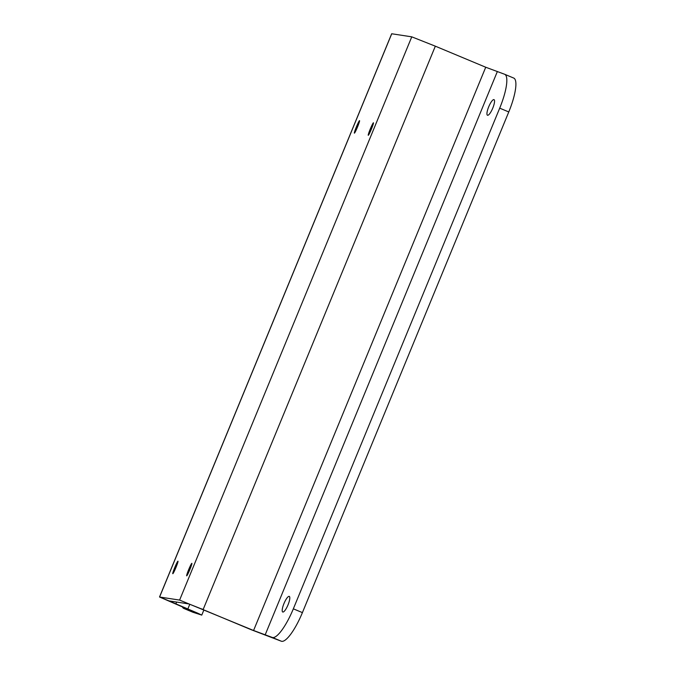 <?xml version="1.0" encoding="UTF-8"?>
<svg xmlns="http://www.w3.org/2000/svg" width="675" height="675" viewBox="0 0 675 675"><rect width="100%" height="100%" fill="white"/><g stroke="black" fill="none" stroke-linecap="round" stroke-linejoin="round"><path stroke-width="1.01" d="M183.946 608.496L193.016 612.292A33.851 8.505 112.7 0 1 192.856 612.233L183.786 608.437A33.851 8.505 -67.3 0 0 183.946 608.496L192.375 611.238L159.519 597.004L179.609 600.083L253.572 630.492L272.337 637.462A33.851 8.505 -67.3 0 0 293.338 608.825L499.702 108.16A33.851 8.505 -67.3 0 0 504.647 74.267A33.851 8.505 -67.3 0 0 504.487 74.208L485.73 67.238L435.333 46.178L203.183 609.424L200.745 608.631L251.142 629.691L281.407 641.25A33.851 8.505 112.7 0 0 302.408 612.613L508.773 111.949A33.851 8.505 112.7 0 0 513.717 78.064A33.851 8.505 112.7 0 0 513.557 77.996M193.016 612.292L201.766 615.102L197.935 613.263L168.91 600.877L188.966 603.956L200.745 608.631M182.343 606.876A33.851 8.505 -67.3 0 0 183.786 608.437M159.519 597.004L391.677 33.758L411.767 36.838L435.333 46.178M371.301 129.111A5.586 0.447 -67.5 0 0 372.988 123.879A5.586 0.447 -67.5 0 0 370.398 128.967A5.586 0.447 -67.5 0 0 368.719 134.198A5.586 0.447 -67.5 0 0 371.301 129.111M189.717 569.666A5.586 0.447 -67.5 0 0 191.405 564.435A5.586 0.447 -67.5 0 0 188.814 569.523A5.586 0.447 -67.5 0 0 187.127 574.754A5.586 0.447 -67.5 0 0 189.717 569.666M357.413 126.967A5.586 0.447 -67.5 0 0 359.1 121.736A5.586 0.447 -67.5 0 0 356.51 126.824A5.586 0.447 -67.5 0 0 354.831 132.055A5.586 0.447 -67.5 0 0 357.413 126.967M175.829 567.523A5.586 0.447 -67.5 0 0 177.517 562.292A5.586 0.447 -67.5 0 0 174.926 567.38A5.586 0.447 -67.5 0 0 173.247 572.611A5.586 0.447 -67.5 0 0 175.829 567.523M493.973 99.622A8.463 2.126 -67.3 0 0 488.751 106.701A8.463 2.126 -67.3 0 0 487.485 115.248A8.463 2.126 -67.3 0 0 487.519 115.265A8.463 2.126 -67.3 0 0 492.742 108.186A8.463 2.126 -67.3 0 0 494.007 99.638A8.463 2.126 -67.3 0 0 493.973 99.622M289.221 596.371A8.463 2.126 -67.3 0 0 284.006 603.458A8.463 2.126 -67.3 0 0 282.732 612.006A8.463 2.126 -67.3 0 0 282.774 612.023A8.463 2.126 -67.3 0 0 287.989 604.943A8.463 2.126 -67.3 0 0 289.263 596.388A8.463 2.126 -67.3 0 0 289.221 596.371M370.305 128.95A6.767 0.54 112.5 0 1 373.444 122.783A6.767 0.54 112.5 0 1 371.402 129.119A6.767 0.54 112.5 0 1 368.263 135.295A6.767 0.54 112.5 0 1 370.305 128.95M188.722 569.506A6.767 0.54 112.5 0 1 191.86 563.338A6.767 0.54 112.5 0 1 189.818 569.675A6.767 0.54 112.5 0 1 186.68 575.851A6.767 0.54 112.5 0 1 188.722 569.506M356.417 126.816A6.767 0.54 112.5 0 1 359.556 120.639A6.767 0.54 112.5 0 1 357.514 126.984A6.767 0.54 112.5 0 1 354.375 133.152A6.767 0.54 112.5 0 1 356.417 126.816M174.833 567.371A6.767 0.54 112.5 0 1 177.972 561.195A6.767 0.54 112.5 0 1 175.93 567.54A6.767 0.54 112.5 0 1 172.792 573.708A6.767 0.54 112.5 0 1 174.833 567.371M187.852 608.96L189.802 604.235M391.745 33.75L159.595 597.004L168.944 600.868M176.648 602.058L175.863 603.948M411.767 36.838L179.609 600.083M253.572 630.492L485.73 67.238M265.073 635.082L497.23 71.828M499.702 108.16L508.773 111.949M293.338 608.825L302.408 612.613M272.337 637.462L281.407 641.25M201.766 615.102L203.892 609.947M504.647 74.267L513.717 78.064"/></g></svg>
